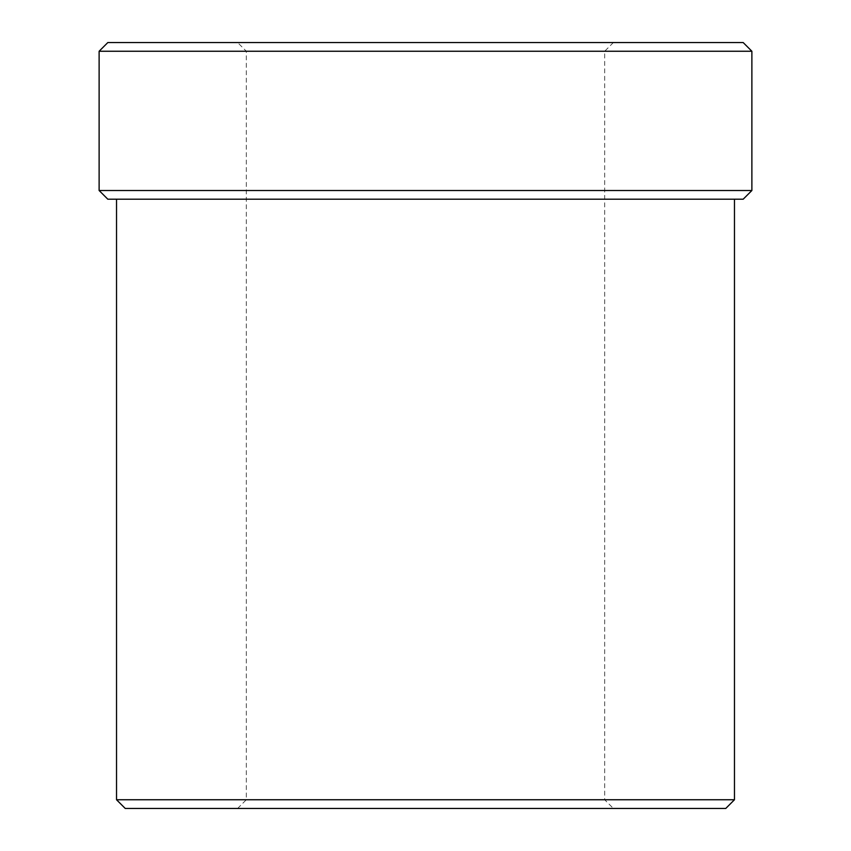 <?xml version="1.0" encoding="UTF-8"?>
<svg xmlns="http://www.w3.org/2000/svg" width="851" height="851" viewBox="0 0 851 851"><rect width="100%" height="100%" fill="white"/><g stroke="black" fill="none" stroke-linecap="round" stroke-linejoin="round"><path stroke-width="0.64" stroke-dasharray="4.25 3.19" d="M125.235 808.45L725.765 808.45M116.534 799.749L734.466 799.749M751.88 51.251L99.12 51.251M743.178 42.55L107.822 42.55M107.822 199.208L743.178 199.208M425.5 199.208L116.534 199.208L425.5 199.208M99.12 190.507L751.88 190.507M237.62 808.45L246.322 799.749L246.322 51.251L237.62 42.55M613.38 42.55L604.678 51.251L604.678 799.749L613.38 808.45"/><path stroke-width="1.28" d="M725.765 808.45L125.235 808.45L116.534 799.749L734.466 799.749L725.765 808.45M743.178 199.208L107.822 199.208L99.12 190.507L751.88 190.507L743.178 199.208M751.88 51.251L743.178 42.55L107.822 42.55L99.12 51.251L751.88 51.251L751.88 190.507M734.466 199.208L734.466 799.749M99.12 51.251L99.12 190.507M116.534 199.208L116.534 799.749"/></g></svg>
